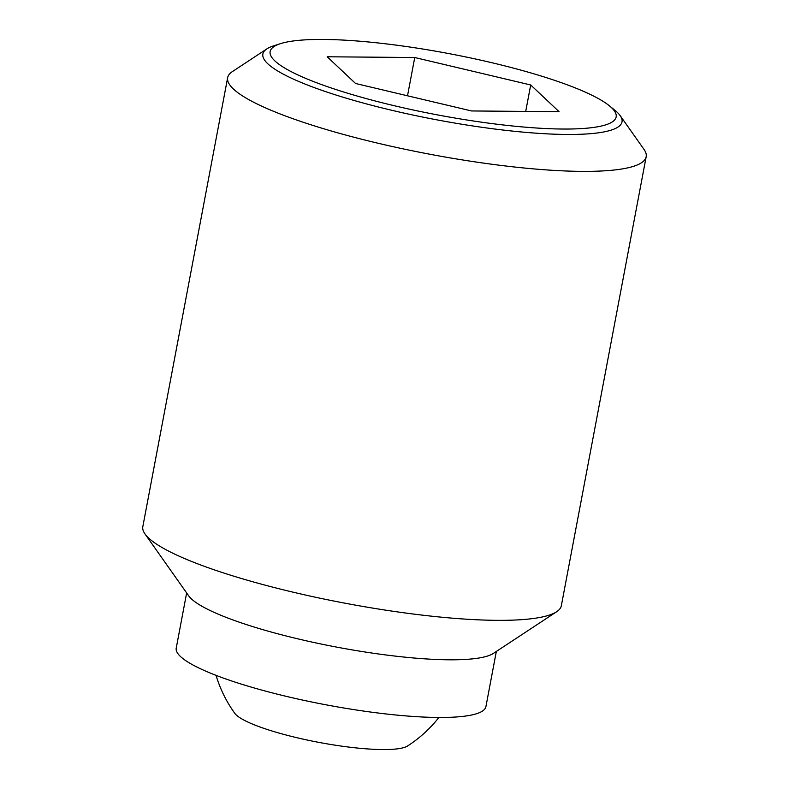 <?xml version="1.0" encoding="UTF-8"?>
<svg xmlns="http://www.w3.org/2000/svg" width="789" height="789" viewBox="0 0 789 789"><rect width="100%" height="100%" fill="white"/><g stroke="black" fill="none" stroke-linecap="round" stroke-linejoin="round"><path stroke-width="1.18" d="M438.901 717.467A127.779 127.779 0 0 1 407.588 745.98A89.443 15.839 -169.3 0 1 345.296 746.631A89.443 15.839 -169.3 0 1 258.033 726.265A89.443 15.839 -169.3 0 1 234.797 713.335A127.779 127.779 0 0 1 216.048 675.354M266.889 48.869L232.331 71.631A212.961 37.714 10.7 0 0 227.656 77.647A212.961 37.714 10.7 0 0 285.253 115.904A212.961 37.714 10.7 0 0 511.38 166.657A212.961 37.714 10.7 0 0 646.171 156.735A212.961 37.714 10.7 0 0 644.021 149.417L620.154 115.618A182.742 32.359 -169.3 0 1 566.295 134.455A182.742 32.359 -169.3 0 1 312.296 86.869A182.742 32.359 -169.3 0 1 266.889 48.869A182.742 32.359 -169.3 0 1 273.694 45.821L280.559 43.632A176.065 31.175 10.7 0 0 348.245 93.408A176.065 31.175 10.7 0 0 562.478 129.031A176.065 31.175 10.7 0 0 609.335 105.756A176.065 31.175 10.7 0 0 323.806 39.45A176.065 31.175 10.7 0 0 280.559 43.632M227.656 77.647L142.829 526.618A212.961 37.714 10.7 0 0 144.979 533.936A212.961 37.714 10.7 0 0 200.416 564.875A212.961 37.714 10.7 0 0 408.564 613.418A212.961 37.714 10.7 0 0 556.669 611.722A212.961 37.714 10.7 0 0 561.344 605.696L646.171 156.735M144.979 533.936L188.709 595.863A157.593 27.911 10.7 0 0 229.737 618.754A157.593 27.911 10.7 0 0 383.76 654.683A157.593 27.911 10.7 0 0 493.352 653.42L556.669 611.722M186.648 592.933L176.223 648.114A157.593 27.911 10.7 0 0 218.839 676.42A157.593 27.911 10.7 0 0 386.176 713.976A157.593 27.911 10.7 0 0 485.916 706.628L496.34 651.448M609.335 105.756L614.927 110.292A182.742 32.359 -169.3 0 1 620.154 115.618M414.748 57.518L530.701 84.975L559.095 111.693L471.536 110.953L355.583 83.496L327.188 56.778L414.748 57.518L407.518 95.794M530.701 84.975L525.711 111.417"/></g></svg>
